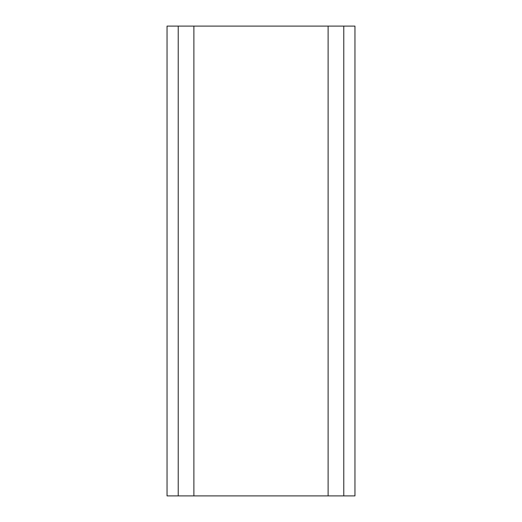 <?xml version="1.0" encoding="UTF-8"?>
<svg xmlns="http://www.w3.org/2000/svg" width="522" height="522" viewBox="0 0 522 522"><rect width="100%" height="100%" fill="white"/><g stroke="black" fill="none" stroke-linecap="round" stroke-linejoin="round"><path stroke-width="0.78" d="M328.116 26.1L328.116 495.9L193.884 495.9L193.884 26.1L343.776 26.1L343.776 495.9L328.116 495.9M178.224 26.1L178.224 495.9L167.04 495.9L167.04 26.1L193.884 26.1M178.224 495.9L193.884 495.9M343.776 26.1L354.96 26.1L354.96 495.9L343.776 495.9"/></g></svg>
